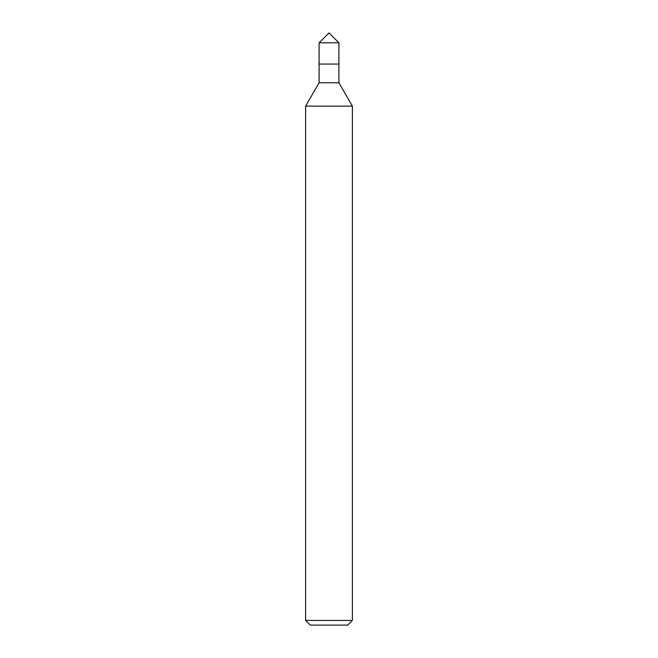 <?xml version="1.0" encoding="UTF-8"?>
<svg xmlns="http://www.w3.org/2000/svg" width="658" height="658" viewBox="0 0 658 658"><rect width="100%" height="100%" fill="white"/><g stroke="black" fill="none" stroke-linecap="round" stroke-linejoin="round"><path stroke-width="0.99" d="M352.375 620.428L305.625 620.428L310.296 625.1L347.704 625.1L352.375 620.428L352.375 106.119L305.625 106.119L319.105 82.768L338.895 82.768L352.375 106.119M319.105 82.768L319.105 64.065L338.895 64.065L338.895 42.795L319.105 42.795L329 32.9L338.895 42.795M319.105 42.795L319.105 64.065L338.895 64.065L338.895 82.768M305.625 620.428L305.625 106.119"/></g></svg>
